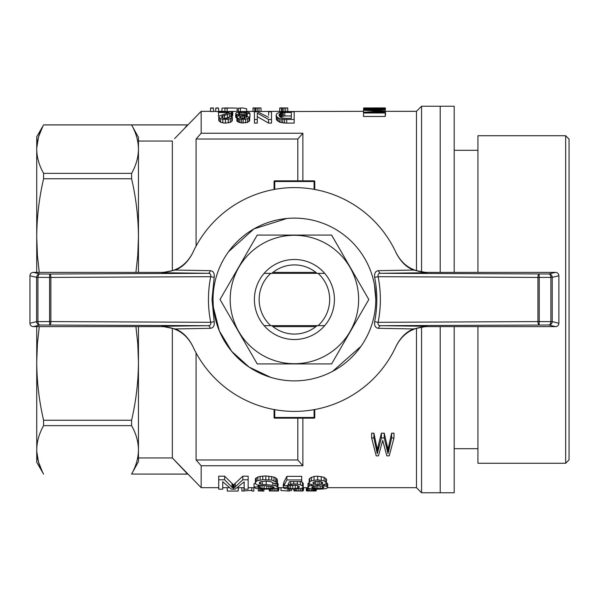 <?xml version="1.0" encoding="UTF-8"?>
<svg xmlns="http://www.w3.org/2000/svg" width="599" height="599" viewBox="0 0 599 599"><rect width="100%" height="100%" fill="white"/><g stroke="black" fill="none" stroke-linecap="round" stroke-linejoin="round"><path stroke-width="0.9" d="M213.042 299.5A81.374 81.374 0 0 1 335.103 229.028A81.374 81.374 0 0 1 335.103 369.972A81.374 81.374 0 0 1 213.042 299.5L213.222 304.898M315.868 326.627L272.957 326.627L315.868 326.627M272.957 272.373L315.868 272.373L272.957 272.373M192.586 253.122C188.093 261.726 182.321 267.371 175.252 270.052L210.264 270.681C213.319 270.98 214.629 273.196 214.187 277.322L212.009 299.5L214.187 321.678C214.622 325.811 213.311 328.027 210.264 328.319L175.252 328.948C182.328 331.636 188.108 337.282 192.586 345.878A111.886 111.886 0 0 0 396.239 345.878C400.731 337.274 406.511 331.629 413.58 328.948L378.568 328.319C375.513 328.02 374.203 325.804 374.637 321.678C377.542 306.89 377.542 292.11 374.637 277.322C374.203 273.189 375.513 270.973 378.568 270.681L413.58 270.052C406.504 267.364 400.724 261.718 396.239 253.122A111.886 111.886 0 0 0 192.586 253.122M413.58 328.948L426.982 326.268L380.837 325.699C378.568 325.684 377.662 324.553 378.111 322.322L537.947 321.581A3.392 1.161 89.7 0 0 539.107 324.972L539.22 321.581L550.893 321.626A3.392 2.059 90.6 0 1 548.834 325.017A3.392 3.384 -76.4 0 0 552.218 321.626L558.882 323.235A3.392 3.392 13.6 0 1 555.483 326.627L426.825 326.627C412.718 327.219 402.453 333.785 396.029 346.342M396.029 252.658C402.461 265.215 412.726 271.789 426.825 272.373L555.483 272.373A3.392 3.392 166.4 0 1 558.882 275.765L552.218 277.374A3.392 3.384 -103.6 0 0 548.834 273.983A3.392 2.059 89.4 0 1 550.893 277.374L539.22 277.419L539.107 274.028A3.392 1.161 90.3 0 0 537.947 277.419L378.111 276.678L374.637 277.322M558.882 323.235L558.882 275.765M413.58 270.052L426.982 272.732L380.837 273.301C378.575 273.316 377.662 274.447 378.111 276.678C381.121 291.893 381.121 307.107 378.111 322.322L374.637 321.678M192.803 252.658C186.394 265.207 176.128 271.774 162.007 272.373L33.342 272.373A3.392 3.392 -166.4 0 0 29.95 275.765L29.95 323.235L36.606 321.626L36.606 277.374L29.95 275.765M192.803 346.342C186.341 333.763 176.076 327.189 162.007 326.627L33.342 326.627A3.392 3.392 -13.6 0 1 29.95 323.235M175.252 328.948L161.842 326.268L207.995 325.699L39.991 325.017A3.392 2.059 -90.6 0 1 37.932 321.626L49.605 321.581L49.724 324.972A3.392 1.161 -89.7 0 0 50.885 321.581L49.605 321.581L49.605 277.419L37.932 277.374A3.392 2.059 -89.4 0 1 39.991 273.983A3.392 3.384 103.6 0 0 36.606 277.374L37.932 277.374L37.932 321.626L36.606 321.626A3.392 3.384 76.4 0 0 39.991 325.017L33.342 326.627M214.187 277.322L210.721 276.678C211.162 274.447 210.256 273.316 207.995 273.301L49.724 274.028L49.605 277.419L50.885 277.419A3.392 1.161 -90.3 0 0 49.724 274.028L39.991 273.983L33.342 272.373M210.264 270.681A3.392 2.336 90.7 0 1 207.995 273.301L161.842 272.732L175.252 270.052M210.264 328.319A3.392 2.336 -90.7 0 0 207.995 325.699C210.256 325.684 211.162 324.553 210.721 322.322L214.187 321.678M555.483 272.373L548.834 273.983L380.837 273.301A3.392 2.336 89.3 0 1 378.568 270.681M555.483 326.627L548.834 325.017L380.837 325.699A3.392 2.336 -89.3 0 0 378.568 328.319M324.688 325.654L264.137 325.654M264.137 273.346L324.688 273.346M270.711 273.391A35.259 35.259 0 0 0 270.711 325.609M318.114 325.609A35.259 35.259 0 0 0 318.114 273.391M385.524 111.324L416.477 111.324L416.477 270.748M416.477 328.252L416.477 487.676L421.561 492.76L421.561 327.039M196.083 352.886L196.083 459.972A1941.846 1941.846 48.6 0 0 201.174 465.752L201.174 487.676L218.725 487.676M222.716 487.676L228.983 487.676M237.668 487.676L244.167 487.676M248.158 487.676L254.38 487.676M277.958 487.676L283.454 487.676M302.63 487.676L308.2 487.676M327.436 487.676L416.477 487.676M174.594 138.601L201.174 111.324L201.174 133.248L302.892 133.248L302.892 180.831M302.892 418.169L302.892 465.752A1941.846 1941.846 48.6 0 1 297.808 459.972L196.083 459.972M201.174 465.752L302.892 465.752M282.458 107.932L279.748 107.932L279.748 111.556L363.526 111.324M255.736 107.932L253.025 107.932L253.025 111.556L279.748 111.324M246.653 111.324L246.653 108.816L242.565 107.932L238.38 108.179L238.38 111.571L253.025 111.324M227.665 107.932L224.954 107.932L224.954 111.549L238.38 111.324M215.73 111.556L218.575 111.556L218.575 108.157L215.73 108.157L215.73 111.556M211.215 107.932L210.578 107.992L210.578 111.556L213.424 111.556L213.424 107.992L211.215 107.932L212.787 107.932M300.848 481.574L302.458 482.352L303.221 483.438L303.221 486.905L302.458 487.886L300.75 488.582L288.98 489.158L284.046 488.305L283.282 487.481L287.078 487.384L288.98 488.425L292.776 488.694L297.523 488.305L299.425 487.002L297.71 485.549L295.621 485.138L283.851 485.722L286.891 479.956L301.701 479.956L301.701 481.574L289.549 481.574L288.029 484.524L293.727 483.872L297.336 484.134L300.369 484.838L302.458 485.841L303.221 486.905M283.282 487.481L283.282 484.022L283.851 484.007M290.343 485.175L295.592 485.138M283.851 485.722L283.851 482.232L286.891 476.355L301.701 476.355L301.701 479.956M286.704 119.478L286.704 123.095L294.169 123.095L294.169 119.478L284.54 119.418L284.54 123.027L279.651 122.233L276.401 119.658L276.124 115.128L276.805 113.645L279.246 112.38L284.54 111.811L294.169 111.811L294.169 119.478M286.704 123.095L284.54 123.027M218.485 112.53L218.485 111.811L232.726 111.811L230.967 113.114L221.877 116.371L221.877 117.554L222.693 118.055L225.538 118.52L228.526 118.003L229.612 116.685L232.322 116.842L232.322 120.399L231.776 121.47L230.286 122.353L225.404 123.095L222.828 122.84L220.657 122.293L218.762 120.459L218.762 116.895L219.301 115.914L229.2 112.53L218.485 112.53L218.485 116.004L219.219 116.004M232.726 112.058L232.726 115.525L230.518 116.738M229.462 117.06L224.872 118.467M222.716 485.767L222.716 481.723L231.446 489.188L235.055 489.188L244.167 481.881L244.167 485.767M222.716 481.723L222.716 489.188L218.725 489.188L218.725 476.183L224.61 476.183L233.535 484.905L242.842 476.183L248.158 476.183L248.158 489.188L244.167 489.188L244.167 481.881M385.254 108.082L385.254 112.29M363.526 116.476L385.254 116.476L385.254 112.986L363.526 112.986L363.526 116.476M268.666 117.382L257.548 111.811L254.425 111.811L254.425 123.095L257.278 123.095L257.278 113.114L268.532 119.478L268.532 123.095L271.519 123.095L271.519 111.811L268.666 111.811L268.666 115.27M268.532 123.095L257.278 116.603M371.642 433.189L373.918 433.189L377.28 449.46L381.406 433.189L384.229 433.189L388.025 449.46L391.604 433.189L393.992 433.189L393.992 437.921L389.215 455.839L386.827 455.839L382.709 440.452L378.478 455.839L376.194 455.839L371.642 437.921L371.642 433.189M236.8 118.273L235.714 117.105L235.714 113.608L236.253 112.799L240.326 111.841L245.882 111.841L249.409 112.679L249.955 113.436L247.237 113.563L247.237 116.91M249.955 113.436L249.955 116.932L248.615 116.992M247.11 116.902L244.662 115.839M243.988 118.46L243.988 115.659L240.865 116.011L239.51 117.06L241.816 118.407L244.662 118.407L246.968 116.895L249.678 117.06L249.678 120.624L247.514 122.413L241.547 122.967L237.608 121.762L236.8 120.624L237.069 116.476L239.914 115.367L235.984 114.207L235.984 117.718M265.844 481.109L270.029 481.499M277.397 483.101L278.161 483.932L277.779 487.93L272.65 489.054L262.968 489.188L255.563 488.35L254.043 487.002L258.034 486.95L258.409 487.526L258.409 485.123M254.043 487.002L254.043 483.535L255.301 483.52M258.409 487.526L262.018 488.425L268.854 488.582L272.081 488.305L274.17 487.436L272.268 486.545L257.458 484.958L255.369 483.805L255.369 478.698L257.84 477.029L260.116 476.437L265.814 475.92L273.983 477.111L275.69 477.845L277.397 479.724L277.397 483.258L273.414 483.326L271.13 481.723L266.008 481.102L260.692 481.723L259.547 482.33L259.36 483.535L259.36 482.659M326.193 486.059L326.193 483.805L322.015 485.138L327.331 486.702L327.713 487.339L326.957 488.222L324.868 488.806L317.837 489.256L310.626 488.769L308.537 488.185L307.968 487.294L307.968 483.835L309.106 482.637M307.968 487.294L309.294 486.006L309.106 479.507L309.676 478.316L314.041 476.437L317.65 476.183L324.104 477.276L326.575 479.507L326.193 483.805M326.575 482.801L327.713 483.88L327.713 487.339M416.477 111.324L421.561 106.24L421.561 271.961M454.192 326.627L454.192 492.76L440.205 492.76L440.205 326.627L440.205 492.76L421.561 492.76M454.192 272.373L454.192 106.24L440.205 106.24L440.205 272.373L440.205 106.24L421.561 106.24M201.174 133.248A1941.846 1941.846 131.4 0 0 196.083 139.028L196.083 246.114M172.355 328.245L172.355 457.958L138.451 457.958L138.451 449.856L138.451 461.649L131.6 474.071L187.607 474.071L172.355 457.958L201.174 487.676M36.734 272.373L36.734 136.752L43.585 124.929C39.107 132.911 36.824 140.982 36.734 149.144C36.824 157.305 39.107 165.376 43.585 173.358L131.6 173.358C136.07 165.376 138.362 157.305 138.451 149.144C138.362 140.982 136.07 132.911 131.6 124.929L187.607 124.929L185.233 127.362M172.355 270.748L172.355 141.042L138.451 141.042L138.451 149.144L138.451 137.351L131.6 124.929L43.585 124.929M302.892 133.248A1941.846 1941.846 0 0 0 297.808 139.028L196.083 139.028M297.808 418.169L297.808 459.972M297.808 139.028L297.808 180.831M374.457 284.847L375.79 299.5M270.651 377.325L249.169 367.135L231.671 351.313L219.376 330.977L213.446 307.594M228.563 251.692L253.931 228.908L286.891 218.478M360.942 346.357L332.595 371.365M314.078 378.463L314.76 378.291M289.527 490.521L291.616 490.521L291.616 489.226M280.983 487.676L280.983 490.521L289.527 491.053L289.527 489.173M283.312 116.041L283.312 112.567L284.81 112.492L284.81 115.966L280.04 116.94M284.81 115.966L291.316 115.966L291.316 118.347L286.704 118.347L282.908 118.115L280.197 117.112L278.977 115.128L279.246 114.342L279.246 115.847M255.181 483.049L256.32 481.341L257.84 480.623L262.774 479.702L262.774 476.093M260.116 480.039L260.116 476.437M259.36 483.535L262.205 484.329L272.837 485.257L272.837 482.689M266.196 484.651L266.196 481.139M227.253 487.676L227.253 491.053L238.17 491.053L238.17 487.676M255.736 107.962L261.029 107.932L258.993 107.97L258.993 111.362M261.029 107.947L261.029 111.339M284.54 119.418L279.651 118.639L279.651 122.233M281.148 118.991L281.148 122.6M383.36 108.771L382.956 108.906L383.36 108.771M385.254 107.947L363.66 107.947L385.254 107.932L385.524 108.771L384.985 108.996L384.985 109.834M238.17 490.147L238.544 487.676M269.31 489.203L269.31 490.925L278.423 490.993L278.423 487.676M277.472 491.038L277.472 488.065M227.665 107.97L237.159 108.12L237.159 111.324M308.156 486.65L308.156 483.176M247.237 113.563L245.747 112.567L243.037 112.305L243.037 114.971M244.527 112.342L244.527 114.896M293.727 483.872L293.727 481.574M290.687 484.067L290.687 481.574M384.985 108.996L371.215 109.37L363.526 108.771L371.754 108.322L385.254 108.614M377.692 107.947L368.115 107.947L377.692 108.105M313.284 488.35L313.284 486.171L311.765 487.339L312.334 488.058L320.121 488.619L320.121 485.819M317.837 488.694L317.837 485.624M282.458 107.962L287.745 107.932L282.458 108.075L282.458 111.474M283.948 108.015L283.948 111.407M236.8 114.753L237.069 121.178M293.705 489.233L293.892 490.087L293.892 489.226M298.856 487.796L298.856 486.223M297.523 488.305L297.523 485.519M363.66 108.277L363.526 112.23L380.664 111.272M363.93 108.951L363.93 109.834M371.642 437.921L373.918 437.921L377.28 453.698L377.28 449.46M376.846 452.08L376.846 447.797M309.106 483.049L309.676 481.881L311.383 480.78L317.65 479.792L324.104 480.862L326.575 483.049M325.811 481.955L325.811 478.391M258.296 488.896L258.296 490.948L259.719 490.978L259.719 489.039M314.61 488.544L314.61 485.901M306.329 487.676L306.329 490.708L306.808 490.963L306.808 487.676M306.426 490.866L306.426 487.676M311.383 480.78L311.383 477.193M309.676 481.881L309.676 478.316M258.993 107.97L255.736 108.075L255.736 111.474M257.233 108.015L257.233 111.407M243.037 112.305L239.78 112.642L238.829 113.076L238.829 114.124L241.135 114.843L244.662 114.896L244.257 118.437M232.457 112.305L232.457 115.779M266.765 488.582L266.765 486.021M264.107 488.544L264.107 485.804M382.956 108.651L367.442 108.554L367.442 109.011M370.137 108.494L370.137 109.1L382.956 108.906M309.294 486.006L313.472 485.138L309.294 483.805M311.008 485.497L311.008 484.711M215.73 108.157L218.575 108.157M379.182 108.494L379.182 109.1M381.743 108.554L381.743 109.018M238.155 115.128L238.155 115.809M324.104 480.862L324.104 477.276M321.259 480.128L321.259 476.527M218.725 479.792L224.61 479.792L232.015 487.294L232.015 483.835M224.61 479.792L224.61 476.183M293.989 489.226L293.989 490.925L303.101 490.993L303.101 487.676M302.158 491.038L302.158 488.02M363.526 109.834L385.254 109.834L367.03 110.171L385.254 111.047L385.254 111.429L366.76 112.47L385.254 112.47L385.254 112.986M385.254 111.429L385.254 112.47M262.018 488.425L262.018 485.624M232.322 116.842L231.776 117.891L228.256 119.298L228.256 122.907M230.286 118.759L230.286 122.353M295.247 488.619L295.247 485.183M292.776 488.694L292.776 485.265M268.854 488.582L268.854 486.186M228.256 119.298L222.828 119.238L222.828 122.84M225.404 119.478L225.404 123.095M287.078 487.384L287.078 485.871M232.015 487.294L233.535 488.35L233.535 484.905M232.966 487.93L232.966 484.479M282.773 119.298L282.773 122.907M317.65 479.792L317.65 476.183M314.041 480.039L314.041 476.437M256.32 481.341L256.32 477.762M255.369 482.255L255.369 478.698M367.442 108.554L366.086 108.906L370.137 109.1M313.09 483.67L315.748 484.584L319.739 484.584L322.397 483.737L322.779 483.049L321.259 481.723L317.837 481.102L313.09 482.33L313.09 483.67L313.09 482.33M322.397 483.737L322.397 482.33M242.355 115.712L242.355 118.452M227.44 114.162L227.44 117.674M229.477 113.563L229.477 117.03M241.869 487.676L241.869 491.053L251.842 490.319M243.958 491.053L243.958 487.676M306.808 490.963L315.92 490.933L315.92 489.211M315.448 490.978L315.448 489.203M222.828 119.238L220.657 118.699L218.762 116.895M219.301 117.831L219.301 121.41M309.653 491.053L309.653 488.507M308.418 491.038L308.418 488.013M231.776 117.891L231.776 121.47M230.967 113.114L230.967 116.603M278.423 490.993L278.797 487.676M287.745 107.947L287.745 111.339M257.84 480.623L257.84 477.029M327.331 486.702L327.331 483.228M300.369 484.838L300.369 481.574M297.336 484.134L297.336 481.574M286.891 479.956L286.891 476.355M258.034 486.95L258.034 485.055M316.13 488.657L316.13 485.714M287.647 488.013L287.647 485.894M366.491 109.228L366.491 109.834M368.52 109.318L368.52 109.834M260.31 488.222L260.31 485.415M259.172 487.93L259.172 485.257M379.856 109.347L379.856 109.834M383.36 109.19L383.36 109.834M262.774 479.702L271.699 480.039L276.828 482.33L276.828 478.773M275.69 481.416L275.69 477.845M288.007 491.053L288.007 489.054M317.837 484.651L318.151 481.124M315.748 484.584L315.748 481.259M278.797 490.154L278.992 487.676M233.535 488.35L242.842 479.792L248.158 479.792M242.842 479.792L242.842 476.183M270.755 488.462L270.755 486.336M274.147 491.053L274.147 488.896M272.156 491.053L272.156 489.084M271.699 480.039L271.699 476.437M268.854 479.702L268.854 476.093M320.121 488.619L323.348 487.93L323.348 486.747L322.015 486.171L317.65 485.609L313.284 486.171M249.678 117.06L249.004 118.003L245.612 119.298L245.612 122.907M247.514 118.812L247.514 122.413M220.657 118.699L220.657 122.293M232.345 107.932L227.126 108.149L227.126 111.549M245.612 119.298L239.914 119.111L237.069 117.606M237.608 118.175L237.608 121.762M363.66 107.947L363.66 108.711M279.651 118.639L277.075 117.06L276.124 115.128M276.401 116.116L276.401 119.658M377.28 453.698L381.406 437.921L384.229 437.921L388.025 453.698L388.459 447.797M388.025 453.698L388.025 449.46M277.075 117.06L277.075 120.624M259.719 490.978L262.661 491.053L262.661 489.181M261.995 491.038L261.995 489.151M300.638 491.053L300.638 488.604M298.834 491.053L298.834 488.896M283.312 112.567L280.332 113.233L279.246 114.342M279.651 113.735L279.651 116.505M384.229 437.921L384.229 433.189M381.406 437.921L381.406 433.189M241.547 119.358L241.547 122.967M243.172 119.478L243.172 123.095M224.588 115.03L224.588 118.445M363.526 112.23L363.526 112.986M245.747 112.567L245.747 116.041M371.215 109.37L371.215 109.834M376.524 450.418L376.524 446.09M373.918 437.921L373.918 433.189M239.78 112.642L239.78 114.596M385.524 112.739L385.524 114.911M231.918 112.679L231.918 116.161M314.235 484.202L314.235 481.723M322.21 488.35L322.21 486.253M249.004 118.003L249.004 121.582M269.685 490.993L269.685 489.196M272.837 485.257L275.121 485.722L275.121 483.296M374.592 109.385L374.592 109.834M224.954 108.12L221.967 108.12L221.967 111.324M315.92 490.933L316.302 489.218M303.101 490.993L303.483 487.676M280.332 113.233L280.332 116.723M281.283 112.912L281.283 116.401M282.234 112.679L282.234 116.161M268.532 119.478L271.519 119.478M377.827 451.668L377.827 447.378M284.81 112.492L291.316 112.492L291.316 118.347M275.952 491.053L275.952 488.582M239.914 116.423L239.914 117.681M240.865 116.011L240.865 118.138M272.081 488.305L272.081 486.515M380.664 111.144L363.526 110.283M385.254 110.171L385.254 111.047M323.348 487.93L323.917 487.339L323.348 486.747M285.708 107.97L285.708 111.362M388.459 452.08L391.604 437.921L391.604 433.189M388.893 450.096L388.893 445.761M279.748 108.157L281.508 108.157L281.508 111.556M260.954 491.008L260.954 489.106M262.661 491.053L263.897 491.053L263.897 489.211M273.219 488.058L273.219 486.762M246.698 112.956L246.698 116.438M273.788 487.796L273.788 487.032M314.303 491.038L314.303 489.173M313.449 491.045L313.449 489.136M265.814 479.529L265.814 475.92M235.242 487.197L235.242 483.737M234.104 487.886L234.104 484.434M275.121 485.722L277.779 486.8L277.779 483.333M276.828 486.223L276.828 483.266M269.018 489.211L269.31 490.117M269.213 490.087L269.213 489.211M222.693 115.764L222.693 118.055M307.474 491.008L307.474 487.676M302.458 485.841L302.458 482.352M321.446 484.202L321.446 481.828M319.739 484.584L319.739 481.259M290.687 488.657L290.687 485.227M374.592 108.471L374.592 109.13M288.98 488.425L288.98 485.43M276.828 482.33L277.397 483.258M235.984 114.207L235.714 113.608M312.408 491.053L312.408 489.001M324.486 485.549L324.486 484.673M244.392 115.712L244.392 118.422M278.161 117.891L278.161 121.47M303.483 490.154L303.671 487.676M387.478 450.942L387.478 446.629M251.842 487.676L251.842 491.053L253.834 491.053L253.834 487.676M364.873 109.1L364.873 109.834M238.694 118.699L238.694 122.293M239.914 119.111L239.914 122.72M312.334 488.058L312.334 486.658M295.412 491.038L295.412 489.181M294.371 490.993L294.371 489.211M262.205 484.329L262.205 481.386M260.31 483.94L260.31 481.925M238.829 113.076L238.424 113.608L238.829 114.124M391.604 437.921L393.992 437.921M316.205 490.843L316.205 489.218M270.733 491.038L270.733 489.151M221.877 116.371L221.473 117.007L221.877 117.554M378.149 450.628L378.149 446.307M273.983 480.697L273.983 477.111M210.578 108.157L213.424 108.157M296.842 491.053L296.842 489.136M386.722 447.715L386.722 443.305M241.27 112.38L241.27 114.858M311.27 491.053L311.27 488.859M242.565 107.932L240.416 108.179L240.416 111.571M224.954 108.149L227.126 108.149M255.736 108.075L254.792 108.157L254.792 111.556M282.458 108.075L281.508 108.157M253.025 108.157L254.792 108.157M244.662 114.896L244.662 118.407M314.969 491.015L314.969 489.188M254.425 119.478L257.278 119.478M277.779 486.8L278.161 487.384M238.38 108.179L240.416 108.179M274.072 417.488L274.746 417.488L274.746 418.169A0.681 0.681 0 0 1 274.072 417.488L274.072 409.521M39.264 326.627L37.43 343.399L36.734 361.781L36.734 326.627M43.585 173.358L43.585 178.764C39.107 198.029 36.824 217.519 36.734 237.219L37.43 255.601L39.264 272.373M274.072 181.512A0.681 0.681 0 0 1 274.746 180.831L274.746 181.512L274.072 181.512L274.072 189.479M274.746 189.351L274.746 181.512L314.76 181.512L314.76 189.479M274.746 180.831L314.078 180.831L314.078 189.351M314.76 181.512A0.681 0.681 0 0 0 314.078 180.831A0.681 0.681 0 0 1 314.76 181.512M274.746 418.169L314.078 418.169A0.681 0.681 0 0 0 314.76 417.488L314.76 409.521M42.304 471.63L38.508 462.031L36.756 451.384L36.734 361.781C36.824 381.481 39.107 400.971 43.585 420.236L131.6 420.236C136.07 400.971 138.362 381.481 138.451 361.781L137.748 343.399L135.913 326.627M36.749 147.931L38.508 136.969L42.709 126.576M135.913 272.373L137.748 255.601L138.451 237.219L138.451 272.373L138.451 149.144M138.451 237.219C138.362 217.519 136.07 198.029 131.6 178.764L131.6 173.358M43.585 178.764L131.6 178.764M43.585 420.236L43.585 425.642L131.6 425.642C136.07 433.624 138.362 441.695 138.451 449.856C138.362 458.018 136.07 466.089 131.6 474.071L187.607 474.116M43.585 474.116L36.734 462.248L36.734 449.856C36.824 458.018 39.107 466.089 43.585 474.071M43.585 425.642C39.107 433.624 36.824 441.695 36.734 449.856M131.6 425.642L131.6 420.236M36.734 439.703L36.734 361.781M36.734 237.219L36.734 159.297M138.451 449.856L138.451 326.627M565.658 135.733L569.05 139.125L569.05 459.875L565.658 463.267L565.658 135.733L477.927 135.733L477.927 272.373M477.927 326.627L477.927 463.267L565.658 463.267M477.927 448.688L454.192 448.688M329.061 319.507A40.006 40.006 0 0 1 259.764 319.507A40.006 40.006 0 0 1 294.416 259.494A40.006 40.006 0 0 1 329.061 319.507M317.096 325.609A34.585 34.585 0 0 1 271.736 325.609M271.736 273.391A34.585 34.585 0 0 1 317.096 273.391M350.026 331.606A64.213 64.213 0 0 1 238.799 331.606A64.213 64.213 0 0 1 294.416 235.287A64.213 64.213 0 0 1 350.026 331.606M238.627 267.289L257.218 235.078L331.606 235.078L368.804 299.5L331.606 363.922L257.218 363.922L220.028 299.5L238.627 267.289M537.947 321.581L537.947 277.419L539.22 277.419L539.22 321.581L537.947 321.581M552.218 321.626L552.218 277.374L550.893 277.374L550.893 321.626L552.218 321.626M50.885 321.581L50.885 277.419L210.721 276.678C207.703 291.893 207.703 307.107 210.721 322.322L50.885 321.581M274.746 409.649L274.746 417.488L314.078 417.488L314.078 418.169M314.76 417.488L314.078 417.488L314.078 409.649M201.174 111.324L210.578 111.324M213.424 111.324L215.73 111.324M218.575 111.324L224.954 111.324M216.366 107.932L217.939 107.932M187.607 124.884L43.585 124.884M477.927 150.312L454.192 150.312"/></g></svg>
